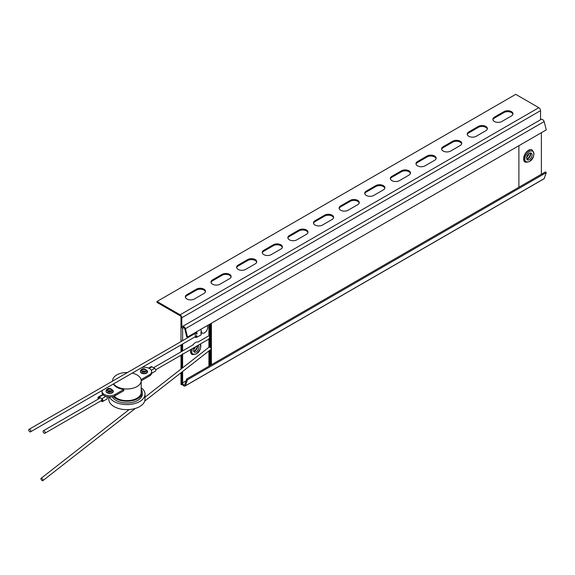 <?xml version="1.0" encoding="UTF-8"?>
<svg xmlns="http://www.w3.org/2000/svg" width="575" height="575" viewBox="0 0 575 575"><rect width="100%" height="100%" fill="white"/><g stroke="black" fill="none" stroke-linecap="round" stroke-linejoin="round"><path stroke-width="0.86" d="M180.988 341.607L180.988 316.25L156.997 302.4L156.997 301.473L180.097 314.805A2.415 1.394 -120 0 1 181.808 317.767L181.808 327.858A2.803 1.617 60 0 1 181.808 327.829A2.803 1.617 60 0 1 182.39 326.543A2.803 1.617 60 0 1 185.445 328.677L544.187 121.562A2.803 1.617 -120 0 0 541.125 119.427L182.39 326.543M185.186 385.969L543.928 178.854A2.803 1.617 -120 0 0 544.187 178.631L185.445 385.753A2.803 1.617 60 0 1 185.186 385.969A2.803 1.617 60 0 1 183.03 385.221A2.803 1.617 60 0 1 181.808 382.404A2.803 1.617 60 0 1 181.808 382.375L181.808 372.126L181.808 384.833L180.988 384.359L180.988 372.765M181.808 368.453L181.808 354.732L181.808 368.453M181.808 351.382L181.808 344.49L181.808 351.382M185.445 328.677L187.507 337.022L186.731 336.871L184.668 328.533A1.689 0.978 -120 0 0 182.979 327.556A1.689 0.978 -120 0 0 182.627 328.325L182.627 340.666M182.627 371.486L182.627 382.849A1.689 0.978 -120 0 0 183.368 384.553A1.689 0.978 -120 0 0 184.668 385.006L186.71 379.026L187.486 379.773L185.445 385.753M182.627 344.015L182.627 350.908M182.627 353.769L182.627 367.806M544.187 121.562L546.25 129.907L187.507 337.022M541.37 132.724L541.37 174.268M544.187 178.631L546.228 172.658L545.452 171.911L186.71 379.026M546.228 172.658L187.486 379.773M196.578 335.469A1.66 0.992 61.6 0 1 196.499 337.41A1.66 0.992 61.6 0 1 195.673 337.331A1.66 0.992 61.6 0 1 195.097 336.813M207.302 325.594A4.593 2.652 -60 0 1 207.74 327.333A4.593 2.652 -60 0 1 205.685 331.883A4.593 2.652 -60 0 1 202.199 333.062A4.593 2.652 -60 0 1 201.631 332.501M196.204 336.174A0.697 0.417 61.6 0 1 195.644 336.497M194.58 333.766L194.602 332.925M200.675 329.576L201.43 328.986M200.855 331.912A1.66 0.992 -118.4 0 0 200.582 329.475M196.406 331.883A1.66 0.992 61.6 0 1 196.592 334.219M195.306 332.515L195.22 335.671M195.852 332.206A0.697 0.417 61.6 0 1 196.075 333.392L196.183 333.335M196.499 337.41L200.768 335.11A1.66 0.992 -118.4 0 0 200.776 333.047M209.487 324.329L209.487 347.465L209.465 324.343M209.487 350.513L209.487 365.873L209.465 350.527M208.919 324.659L208.919 335.728M208.919 338.589L208.919 347.271M208.919 350.951L208.919 366.203M210.572 323.703L210.572 347.523L210.572 323.703M210.572 349.665L210.572 365.247L210.572 349.665M210.026 324.02L210.026 347.07M210.026 350.089L210.026 365.563M211.392 364.773L211.392 323.229M518.887 145.705L518.887 187.242M180.988 369.085L180.988 355.206M180.988 351.857L180.988 344.957M182.447 384.459L181.808 384.833M180.097 314.805L538.84 107.69A2.415 1.394 -120 0 1 540.292 109.458A2.415 1.394 60 0 1 540.55 110.652L540.55 119.765M205.447 291.777A5.29 3.055 -0 0 0 201.868 289.34A5.29 3.055 -0 0 0 196.478 290.08L186.911 295.6A5.29 3.055 -0 0 0 185.423 297.297M256.694 262.186A5.29 3.055 -0 0 0 253.115 259.749A5.29 3.055 -0 0 0 247.724 260.489L238.158 266.017A5.29 3.055 -0 0 0 236.67 267.713M307.948 232.602A5.29 3.055 -0 0 0 304.362 230.158A5.29 3.055 -0 0 0 298.978 230.906L289.412 236.426A5.29 3.055 -0 0 0 287.924 238.122M359.195 203.011A5.29 3.055 -0 0 0 355.609 200.574A5.29 3.055 -0 0 0 350.225 201.315L340.659 206.842A5.29 3.055 -0 0 0 339.171 208.538M410.442 173.42A5.29 3.055 -0 0 0 406.863 170.983A5.29 3.055 -0 0 0 401.472 171.731L391.906 177.251A5.29 3.055 -0 0 0 390.418 178.947M461.689 143.836A5.29 3.055 -0 0 0 458.11 141.4A5.29 3.055 -0 0 0 452.719 142.14L443.152 147.66A5.29 3.055 -0 0 0 441.665 149.356M512.943 114.245A5.29 3.055 -0 0 0 509.357 111.809A5.29 3.055 -0 0 0 503.973 112.549L494.407 118.076A5.29 3.055 -0 0 0 492.912 119.772M487.312 129.044A5.29 3.055 -0 0 0 483.733 126.601A5.29 3.055 -0 0 0 478.342 127.348L468.776 132.868A5.29 3.055 -0 0 0 467.288 134.564M436.066 158.628A5.29 3.055 -0 0 0 432.486 156.192A5.29 3.055 -0 0 0 427.096 156.932L417.529 162.459A5.29 3.055 -0 0 0 416.041 164.155M384.819 188.219A5.29 3.055 -0 0 0 381.232 185.775A5.29 3.055 -0 0 0 375.849 186.523L366.282 192.043A5.29 3.055 -0 0 0 364.794 193.739M333.572 217.803A5.29 3.055 -0 0 0 329.985 215.366A5.29 3.055 -0 0 0 324.602 216.107L315.035 221.634A5.29 3.055 -0 0 0 313.548 223.33M282.318 247.394A5.29 3.055 -0 0 0 278.738 244.957A5.29 3.055 -0 0 0 273.348 245.697L263.781 251.225A5.29 3.055 -0 0 0 262.293 252.914M231.071 276.985A5.29 3.055 -0 0 0 227.492 274.541A5.29 3.055 -0 0 0 222.101 275.288L212.534 280.808A5.29 3.055 -0 0 0 211.047 282.505M212.534 279.881L222.101 274.354A5.29 3.055 180 0 1 227.865 273.693A5.29 3.055 180 0 1 231.136 276.518A5.29 3.055 180 0 1 229.583 278.681L220.017 284.201A5.29 3.055 180 0 1 214.252 284.862A5.29 3.055 180 0 1 210.989 282.037A5.29 3.055 180 0 1 212.534 279.881L212.534 280.808M263.781 250.29L273.348 244.77A5.29 3.055 180 0 1 279.119 244.109A5.29 3.055 180 0 1 282.382 246.927A5.29 3.055 180 0 1 280.83 249.09L271.263 254.61A5.29 3.055 180 0 1 265.499 255.271A5.29 3.055 180 0 1 262.236 252.454A5.29 3.055 180 0 1 263.781 250.29L263.781 251.225M315.035 220.707L324.602 215.179A5.29 3.055 180 0 1 330.366 214.518A5.29 3.055 180 0 1 333.629 217.343A5.29 3.055 180 0 1 332.084 219.499L322.518 225.026A5.29 3.055 180 0 1 316.753 225.688A5.29 3.055 180 0 1 313.483 222.863A5.29 3.055 180 0 1 315.035 220.707L315.035 221.634M366.282 191.116L375.849 185.596A5.29 3.055 180 0 1 381.613 184.934A5.29 3.055 180 0 1 384.883 187.752A5.29 3.055 180 0 1 383.331 189.915L373.764 195.435A5.29 3.055 180 0 1 368 196.097A5.29 3.055 180 0 1 364.73 193.279A5.29 3.055 180 0 1 366.282 191.116L366.282 192.043M417.529 161.532L427.096 156.005A5.29 3.055 180 0 1 432.86 155.343A5.29 3.055 180 0 1 436.13 158.168A5.29 3.055 180 0 1 434.578 160.324L425.011 165.852A5.29 3.055 180 0 1 419.247 166.513A5.29 3.055 180 0 1 415.984 163.688A5.29 3.055 180 0 1 417.529 161.532L417.529 162.459M468.776 131.941L478.342 126.414A5.29 3.055 180 0 1 484.114 125.753A5.29 3.055 180 0 1 487.377 128.577A5.29 3.055 180 0 1 485.825 130.733L476.258 136.261A5.29 3.055 180 0 1 470.494 136.922A5.29 3.055 180 0 1 467.231 134.097A5.29 3.055 180 0 1 468.776 131.941L468.776 132.868M494.407 117.149L503.973 111.622A5.29 3.055 180 0 1 509.738 110.961A5.29 3.055 180 0 1 513.001 113.785A5.29 3.055 180 0 1 511.455 115.942L501.889 121.469A5.29 3.055 180 0 1 496.117 122.13A5.29 3.055 180 0 1 492.854 119.305A5.29 3.055 180 0 1 494.407 117.149L494.407 118.076M443.152 146.733L452.719 141.213A5.29 3.055 180 0 1 458.483 140.552A5.29 3.055 180 0 1 461.754 143.369A5.29 3.055 180 0 1 460.201 145.532L450.635 151.053A5.29 3.055 180 0 1 444.87 151.714A5.29 3.055 180 0 1 441.607 148.896A5.29 3.055 180 0 1 443.152 146.733L443.152 147.66M391.906 176.324L401.472 170.797A5.29 3.055 180 0 1 407.237 170.135A5.29 3.055 180 0 1 410.507 172.96A5.29 3.055 180 0 1 408.954 175.116L399.388 180.643A5.29 3.055 180 0 1 393.623 181.305A5.29 3.055 180 0 1 390.353 178.48A5.29 3.055 180 0 1 391.906 176.324L391.906 177.251M340.659 205.908L350.225 200.388A5.29 3.055 180 0 1 355.99 199.726A5.29 3.055 180 0 1 359.253 202.544A5.29 3.055 180 0 1 357.707 204.707L348.141 210.227A5.29 3.055 180 0 1 342.377 210.896A5.29 3.055 180 0 1 339.106 208.071A5.29 3.055 180 0 1 340.659 205.908L340.659 206.842M289.412 235.498L298.978 229.978A5.29 3.055 180 0 1 304.743 229.31A5.29 3.055 180 0 1 308.006 232.135A5.29 3.055 180 0 1 306.461 234.298L296.894 239.818A5.29 3.055 180 0 1 291.123 240.479A5.29 3.055 180 0 1 287.859 237.662A5.29 3.055 180 0 1 289.412 235.498L289.412 236.426M238.158 265.089L247.724 259.562A5.29 3.055 180 0 1 253.496 258.901A5.29 3.055 180 0 1 256.759 261.726A5.29 3.055 180 0 1 255.207 263.882L245.64 269.409A5.29 3.055 180 0 1 239.876 270.07A5.29 3.055 180 0 1 236.612 267.246A5.29 3.055 180 0 1 238.158 265.089L238.158 266.017M196.478 289.153A5.29 3.055 180 0 1 202.242 288.492A5.29 3.055 180 0 1 205.512 291.309A5.29 3.055 180 0 1 203.96 293.473L194.393 298.993A5.29 3.055 180 0 1 188.629 299.654A5.29 3.055 180 0 1 185.358 296.837A5.29 3.055 180 0 1 186.911 294.673L196.478 289.153L196.478 290.08M538.84 107.69L515.739 94.35L156.997 301.473M525.183 162.136A7.008 4.047 -60 0 1 525.054 162.064A7.008 4.047 -60 0 1 523.976 156.45A7.008 4.047 -60 0 1 528.554 150.276A7.008 4.047 -60 0 1 532.055 149.931A7.008 4.047 -60 0 1 532.184 150.01M529.345 153.295A3.867 2.228 -60 0 1 531.271 153.101A3.867 2.228 -60 0 1 531.868 156.199A3.867 2.228 -60 0 1 529.345 159.606A3.867 2.228 -60 0 1 527.412 159.8A3.867 2.228 -60 0 1 526.815 156.702A3.867 2.228 -60 0 1 529.345 153.295M526.729 158.887A3.867 2.228 120 0 0 527.534 158.563A3.867 2.228 120 0 0 530.143 152.972M530.445 152.928A3.867 2.228 -60 0 1 527.943 158.801A3.867 2.228 -60 0 1 526.844 159.167M526.657 157.392A3.867 2.228 120 0 0 528.813 153.662M197.484 345.683A3.867 2.228 -60 0 1 194.824 351.124A3.867 2.228 -60 0 1 193.725 351.49M193.545 349.715A3.867 2.228 120 0 0 195.493 346.833M192.064 354.459A7.008 4.047 -60 0 1 191.935 354.387A7.008 4.047 -60 0 1 190.648 349.629M192.754 345.065A7.008 4.047 -60 0 1 195.443 342.599A7.008 4.047 -60 0 1 198.123 341.96M198.03 345.367A3.867 2.228 -60 0 1 198.159 345.424A3.867 2.228 -60 0 1 198.749 348.522A3.867 2.228 -60 0 1 196.226 351.929A3.867 2.228 -60 0 1 194.292 352.123A3.867 2.228 -60 0 1 194.422 347.451M193.61 351.21A3.867 2.228 120 0 0 194.415 350.887A3.867 2.228 120 0 0 197.139 345.884M200.97 333.421L201.329 333.22A1.452 0.834 -120 0 0 201.631 332.551A1.452 0.834 -120 0 0 201.214 331.365M28.75 429.999A1.452 0.834 60 0 1 29.052 429.331A1.452 0.834 60 0 1 30.166 429.719A1.452 0.834 60 0 1 30.798 431.178A1.452 0.834 60 0 1 30.497 431.847A1.452 0.834 60 0 1 29.383 431.458A1.452 0.834 60 0 1 28.75 429.999M144.706 401.098L211.083 349.262A1.452 0.676 -128 0 0 211.047 348.22A1.452 0.676 -128 0 0 210.012 347.063A1.452 0.676 -128 0 0 209.3 346.977L145.015 397.181M41.781 478.443A1.452 0.676 52 0 1 42.816 479.6A1.452 0.676 52 0 1 42.852 480.65A1.452 0.676 52 0 1 42.133 480.563A1.452 0.676 52 0 1 41.098 479.406A1.452 0.676 52 0 1 41.062 478.364A1.452 0.676 52 0 1 41.781 478.443M113.34 384.021A14.296 8.251 0 0 0 123.79 389.462L123.79 390.835A14.296 8.251 180 0 1 123.625 390.813M114.202 396.175A14.296 8.251 0 0 0 137.001 398.216A14.296 8.251 0 0 0 141.191 392.38L141.191 380.743A14.296 8.251 180 0 1 137.001 386.58A14.296 8.251 180 0 1 113.649 383.841M112.614 381.088A14.296 8.251 180 0 1 112.599 380.743A14.296 8.251 180 0 1 116.79 374.907A14.296 8.251 180 0 1 127.492 372.499M112.226 396.772A15.367 8.869 0 0 0 137.763 400.401A15.367 8.869 0 0 0 142.262 394.127L142.262 392.38A15.367 8.869 0 0 0 141.191 389.131M113.289 396.498A15.367 8.869 0 0 0 137.763 398.655A15.367 8.869 0 0 0 142.262 392.38M108.776 396.98L108.776 399.179A18.12 10.458 0 0 0 119.959 408.847A18.12 10.458 0 0 0 139.711 406.575A18.12 10.458 0 0 0 145.015 399.179L145.015 394.127A18.12 10.458 0 0 0 141.191 387.701M109.48 397.009A18.12 10.458 0 0 0 139.711 401.522A18.12 10.458 0 0 0 145.015 394.127M132.257 373.096A14.296 8.251 180 0 1 141.191 380.743M102.221 390.432A7.648 4.413 0 0 0 102.062 391.338A7.648 4.413 0 0 0 104.305 394.457A7.648 4.413 0 0 0 115.122 394.457L123.69 389.512L123.79 390.835M102.062 391.338L102.062 392.596A7.648 4.413 0 0 0 104.305 395.722A7.648 4.413 0 0 0 115.122 395.722L123.69 390.777M141.191 380.787L149.421 376.036A7.648 4.413 0 0 0 151.656 372.916L151.656 371.651A7.648 4.413 0 0 0 149.421 368.532A7.648 4.413 0 0 0 142.183 367.36M141.055 379.601L149.421 374.778A7.648 4.413 0 0 0 151.656 371.651M144.49 371.874A2.264 1.308 0 0 0 143.527 371.874M151.282 370.286L154.603 368.374A1.66 0.956 60 0 1 155.775 370.401A1.66 0.956 60 0 1 155.43 371.162L151.62 373.362M142.499 371.551A2.803 1.617 180 0 1 145.518 371.551M154.603 368.374L151.879 366.8A1.66 0.956 -120 0 0 151.045 366.713L148.609 368.122M110.192 391.561A2.264 1.308 0 0 0 109.228 391.561M108.201 391.237A2.803 1.617 180 0 1 111.219 391.237M102.824 394.515A1.66 0.956 -120 0 0 102.558 394.594L98.289 397.059A1.66 0.956 -120 0 0 97.944 397.821A1.66 0.956 -120 0 0 98.325 399.036M103.112 394.831L99.116 397.138A1.66 0.956 -120 0 0 98.289 397.059M98.807 398.762A0.697 0.403 60 0 1 99.116 397.929L99.683 398.252M99.116 397.138L101.84 398.712A1.66 0.956 60 0 1 102.925 400.178A1.66 0.956 60 0 1 102.673 401.508A1.66 0.956 60 0 1 101.142 400.761M102.673 401.508L106.943 399.043A1.66 0.956 -120 0 0 106.576 396.628M101.84 399.503A0.697 0.403 60 0 1 102.192 400.674A0.697 0.403 60 0 1 101.444 400.164M112.369 390.986C112.017 388.578 110.242 388.161 107.058 389.713C107.41 392.114 109.178 392.538 112.369 390.986M111.399 391.115A2.149 1.243 0 0 0 110.537 390.741A2.149 1.243 0 0 0 108.021 391.115M108.891 391.496A2.149 1.243 180 0 1 107.561 390.346A2.149 1.243 180 0 1 110.537 389.203A2.149 1.243 180 0 1 111.866 390.346A2.149 1.243 180 0 1 108.891 391.496M113.318 391.151A3.623 2.092 180 0 1 113.333 391.338A3.623 2.092 180 0 1 108.323 393.271A3.623 2.092 180 0 1 106.087 391.338A3.623 2.092 180 0 1 106.102 391.151M146.668 371.299C146.309 368.898 144.541 368.474 141.349 370.027C141.709 372.427 143.477 372.852 146.668 371.299M145.698 371.436A2.149 1.243 0 0 0 144.828 371.055A2.149 1.243 0 0 0 142.32 371.436M143.189 371.809A2.149 1.243 180 0 1 141.86 370.667A2.149 1.243 180 0 1 144.828 369.517A2.149 1.243 180 0 1 146.158 370.667A2.149 1.243 180 0 1 143.189 371.809M147.617 371.464A3.623 2.092 180 0 1 147.631 371.651A3.623 2.092 180 0 1 142.622 373.585A3.623 2.092 180 0 1 140.386 371.651A3.623 2.092 180 0 1 140.401 371.464M45.152 432.594A1.452 0.834 60 0 1 44.85 433.262A1.452 0.834 60 0 1 43.729 432.874A1.452 0.834 60 0 1 43.096 431.415A1.452 0.834 60 0 1 43.398 430.747A1.452 0.834 60 0 1 44.512 431.135A1.452 0.834 60 0 1 45.152 432.594M182.627 382.849L186.084 380.851M183.82 327.635L182.627 328.325M181.808 317.767L540.55 110.652M186.911 295.6L186.911 294.673M247.724 259.562L247.724 260.489M298.978 229.978L298.978 230.906M350.225 200.388L350.225 201.315M401.472 170.797L401.472 171.731M452.719 141.213L452.719 142.14M503.973 111.622L503.973 112.549M478.342 126.414L478.342 127.348M427.096 156.005L427.096 156.932M375.849 185.596L375.849 186.523M324.602 215.179L324.602 216.107M273.348 244.77L273.348 245.697M222.101 274.354L222.101 275.288M524.918 159.009C524.666 156.738 526.139 154.179 529.345 151.34C532.543 150.485 534.017 151.34 533.765 153.899C534.017 156.17 532.543 158.722 529.345 161.561C526.139 162.416 524.666 161.568 524.918 159.009M528.813 150.427A7.008 4.047 -60 0 1 532.313 150.082L533.988 153.59C533.442 159.383 530.545 162.251 525.306 162.215A7.008 4.047 -60 0 1 523.861 159.009A7.008 4.047 -60 0 1 528.813 150.427M200.143 344.145L200.653 346.222C200.905 348.493 199.424 351.045 196.226 353.884C193.028 354.739 191.547 353.891 191.798 351.332L192.309 348.673M191.935 354.387L192.194 354.538A7.008 4.047 -60 0 1 190.742 351.332A7.008 4.047 -60 0 1 190.979 349.435M115.122 394.457L115.122 395.722M149.421 376.036L149.421 374.778M151.879 366.8L149.141 368.374M101.84 398.712L105.843 396.405M106.361 390.159A3.623 2.092 0 0 0 106.087 390.957A3.623 2.092 0 0 0 108.323 392.89A3.623 2.092 0 0 0 113.059 391.762A3.623 2.092 0 0 0 113.333 390.957L113.333 391.338M140.659 370.473A3.623 2.092 0 0 0 140.386 371.277A3.623 2.092 0 0 0 142.622 373.211A3.623 2.092 0 0 0 147.358 372.075A3.623 2.092 0 0 0 147.631 371.277L147.631 371.651M201.617 332.724L202.199 333.062M192.194 354.538C197.433 354.574 200.323 351.706 200.869 345.913L200.502 343.936M195.284 333.356L29.052 429.331M196.751 335.857L30.497 431.847M135.305 408.444L42.852 480.65M129.167 409.558L41.062 478.364M106.087 391.338L106.447 389.886C108.251 387.607 110.544 387.96 113.333 390.957M140.386 371.651L140.746 370.207C142.55 367.921 144.843 368.28 147.631 371.277M101.638 400.473L44.85 433.262M100.366 397.864L43.398 430.747M153.496 367.734L193.459 344.655M197.937 342.075L209.35 335.484M155.681 369.818L210.572 338.122"/></g></svg>
